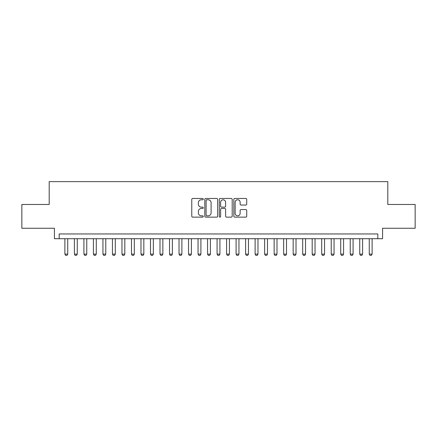 <?xml version="1.0" encoding="UTF-8"?>
<svg xmlns="http://www.w3.org/2000/svg" width="437" height="437" viewBox="0 0 437 437"><rect width="100%" height="100%" fill="white"/><g stroke="black" fill="none" stroke-linecap="round" stroke-linejoin="round"><path stroke-width="0.66" d="M203.281 199.119A0.655 0.655 0 0 0 202.626 198.464L192.712 198.464A0.934 0.934 0 0 0 191.777 199.398L191.777 216.2A0.934 0.934 0 0 0 192.712 217.134L202.626 217.134A0.655 0.655 0 0 0 203.281 216.484A0.655 0.655 0 0 0 202.626 215.829L201.342 215.829A2.988 2.988 0 0 1 198.36 212.841L198.36 211.442A2.988 2.988 0 0 1 201.342 208.454L202.626 208.454A0.655 0.655 0 0 0 203.281 207.799A0.655 0.655 0 0 0 202.626 207.143L201.342 207.143A2.988 2.988 0 0 1 198.36 204.161L198.36 202.757A2.988 2.988 0 0 1 201.342 199.769L202.626 199.769A0.655 0.655 0 0 0 203.281 199.119M245.785 205.046A0.934 0.934 0 0 0 246.719 204.112L246.719 199.398A0.934 0.934 0 0 0 245.785 198.464L234.767 198.464A0.934 0.934 0 0 0 233.833 199.398L233.833 216.2A0.934 0.934 0 0 0 234.767 217.134L245.785 217.134A0.934 0.934 0 0 0 246.719 216.2L246.719 210.508A0.934 0.934 0 0 0 245.785 209.574L241.071 209.574A0.934 0.934 0 0 0 240.137 210.508L240.137 213.332A2.496 2.496 0 0 1 237.641 215.829A2.496 2.496 0 0 1 235.144 213.332L235.144 202.265A2.496 2.496 0 0 1 237.641 199.769A2.496 2.496 0 0 1 240.137 202.265L240.137 204.112A0.934 0.934 0 0 0 241.071 205.046L245.785 205.046M377.819 238.711L382.572 238.711L382.572 228.251L415.15 228.251L415.15 204.472L387.805 204.472L387.805 181.645L49.195 181.645L49.195 204.472L21.85 204.472L21.85 228.251L54.428 228.251L54.428 238.711L377.819 238.711L377.819 233.959L59.181 233.959L59.181 238.711M217.681 199.398A0.934 0.934 0 0 0 216.752 198.464L205.734 198.464A0.934 0.934 0 0 0 204.8 199.398L204.8 216.2A0.934 0.934 0 0 0 205.734 217.134L216.752 217.134A0.934 0.934 0 0 0 217.681 216.2L217.681 199.398M220.248 198.464L231.266 198.464A0.934 0.934 0 0 1 232.2 199.398L232.2 216.2A0.934 0.934 0 0 1 231.266 217.134L226.552 217.134A0.934 0.934 0 0 1 225.618 216.2L225.618 209.389A0.934 0.934 0 0 0 224.684 208.454L221.559 208.454A0.934 0.934 0 0 0 220.625 209.389L220.625 216.484A0.655 0.655 0 0 1 219.969 217.134A0.655 0.655 0 0 1 219.319 216.484L219.319 199.398A0.934 0.934 0 0 1 220.248 198.464M206.761 199.769A0.655 0.655 0 0 0 206.106 200.425L206.106 215.173A0.655 0.655 0 0 0 206.761 215.829L208.116 215.829A2.988 2.988 0 0 0 211.104 212.841L211.104 202.757A2.988 2.988 0 0 0 208.116 199.769L206.761 199.769M225.618 202.315A2.496 2.496 0 0 0 223.121 199.818A2.496 2.496 0 0 0 220.625 202.315L220.625 206.215A0.934 0.934 0 0 0 221.559 207.143L224.684 207.143A0.934 0.934 0 0 0 225.618 206.215L225.618 202.315M64.889 238.711L64.889 254.121L67.74 254.121L67.74 238.711M67.74 254.121L67.03 255.355L65.605 255.355L64.889 254.121M74.399 238.711L74.399 254.121L77.256 254.121L77.256 238.711M77.256 254.121L76.541 255.355L75.115 255.355L74.399 254.121M83.915 238.711L83.915 254.121L86.766 254.121L86.766 238.711M86.766 254.121L86.051 255.355L84.625 255.355L83.915 254.121M93.425 238.711L93.425 254.121L96.277 254.121L96.277 238.711M96.277 254.121L95.566 255.355L94.135 255.355L93.425 254.121M102.935 238.711L102.935 254.121L105.787 254.121L105.787 238.711M105.787 254.121L105.077 255.355L103.651 255.355L102.935 254.121M112.446 238.711L112.446 254.121L115.302 254.121L115.302 238.711M115.302 254.121L114.587 255.355L113.161 255.355L112.446 254.121M121.956 238.711L121.956 254.121L124.813 254.121L124.813 238.711M124.813 254.121L124.097 255.355L122.671 255.355L121.956 254.121M131.471 238.711L131.471 254.121L134.323 254.121L134.323 238.711M134.323 254.121L133.607 255.355L132.182 255.355L131.471 254.121M140.982 238.711L140.982 254.121L143.833 254.121L143.833 238.711M143.833 254.121L143.123 255.355L141.697 255.355L140.982 254.121M150.492 238.711L150.492 254.121L153.349 254.121L153.349 238.711M153.349 254.121L152.633 255.355L151.207 255.355L150.492 254.121M160.002 238.711L160.002 254.121L162.859 254.121L162.859 238.711M162.859 254.121L162.143 255.355L160.718 255.355L160.002 254.121M169.518 238.711L169.518 254.121L172.369 254.121L172.369 238.711M172.369 254.121L171.654 255.355L170.228 255.355L169.518 254.121M179.028 238.711L179.028 254.121L181.879 254.121L181.879 238.711M181.879 254.121L181.169 255.355L179.738 255.355L179.028 254.121M188.538 238.711L188.538 254.121L191.39 254.121L191.39 238.711M191.39 254.121L190.679 255.355L189.254 255.355L188.538 254.121M198.048 238.711L198.048 254.121L200.905 254.121L200.905 238.711M200.905 254.121L200.19 255.355L198.764 255.355L198.048 254.121M207.564 238.711L207.564 254.121L210.416 254.121L210.416 238.711M210.416 254.121L209.7 255.355L208.274 255.355L207.564 254.121M217.074 238.711L217.074 254.121L219.926 254.121L219.926 238.711M219.926 254.121L219.216 255.355L217.784 255.355L217.074 254.121M226.585 238.711L226.585 254.121L229.436 254.121L229.436 238.711M229.436 254.121L228.726 255.355L227.3 255.355L226.585 254.121M236.095 238.711L236.095 254.121L238.952 254.121L238.952 238.711M238.952 254.121L238.236 255.355L236.81 255.355L236.095 254.121M245.61 238.711L245.61 254.121L248.462 254.121L248.462 238.711M248.462 254.121L247.746 255.355L246.321 255.355L245.61 254.121M255.121 238.711L255.121 254.121L257.972 254.121L257.972 238.711M257.972 254.121L257.262 255.355L255.831 255.355L255.121 254.121M264.631 238.711L264.631 254.121L267.482 254.121L267.482 238.711M267.482 254.121L266.772 255.355L265.346 255.355L264.631 254.121M274.141 238.711L274.141 254.121L276.998 254.121L276.998 238.711M276.998 254.121L276.282 255.355L274.857 255.355L274.141 254.121M283.651 238.711L283.651 254.121L286.508 254.121L286.508 238.711M286.508 254.121L285.793 255.355L284.367 255.355L283.651 254.121M293.167 238.711L293.167 254.121L296.018 254.121L296.018 238.711M296.018 254.121L295.303 255.355L293.877 255.355L293.167 254.121M302.677 238.711L302.677 254.121L305.529 254.121L305.529 238.711M305.529 254.121L304.818 255.355L303.393 255.355L302.677 254.121M312.187 238.711L312.187 254.121L315.044 254.121L315.044 238.711M315.044 254.121L314.329 255.355L312.903 255.355L312.187 254.121M321.698 238.711L321.698 254.121L324.554 254.121L324.554 238.711M324.554 254.121L323.839 255.355L322.413 255.355L321.698 254.121M331.213 238.711L331.213 254.121L334.065 254.121L334.065 238.711M334.065 254.121L333.349 255.355L331.923 255.355L331.213 254.121M340.723 238.711L340.723 254.121L343.575 254.121L343.575 238.711M343.575 254.121L342.865 255.355L341.434 255.355L340.723 254.121M350.234 238.711L350.234 254.121L353.085 254.121L353.085 238.711M353.085 254.121L352.375 255.355L350.949 255.355L350.234 254.121M359.744 238.711L359.744 254.121L362.601 254.121L362.601 238.711M362.601 254.121L361.885 255.355L360.459 255.355L359.744 254.121M369.26 238.711L369.26 254.121L372.111 254.121L372.111 238.711M372.111 254.121L371.395 255.355L369.97 255.355L369.26 254.121"/></g></svg>
